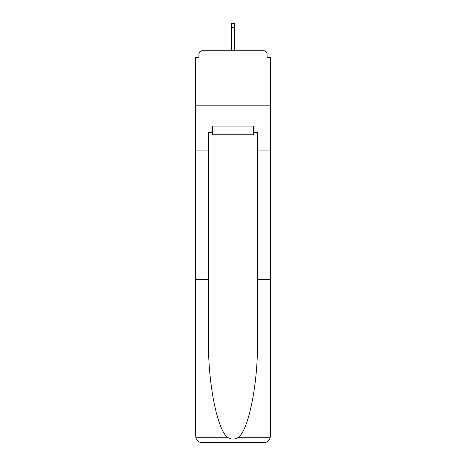 <?xml version="1.0" encoding="UTF-8"?>
<svg xmlns="http://www.w3.org/2000/svg" width="466" height="466" viewBox="0 0 466 466"><rect width="100%" height="100%" fill="white"/><g stroke="black" fill="none" stroke-linecap="round" stroke-linejoin="round"><path stroke-width="0.7" d="M257.5 279.384L270.344 279.384L270.344 436.17L270.344 57.487L267.076 57.487L267.076 54.004A3.268 3.268 0 0 0 263.814 50.736L202.186 50.736A3.268 3.268 0 0 0 198.924 54.004L198.924 57.487L195.656 57.487L195.656 105.176L270.344 105.176L195.656 105.176L195.656 150.908L208.5 150.908L208.5 340.297C207.824 383.565 217.657 432.046 228.258 437.731C231.416 439.49 234.579 439.49 237.742 437.731C248.343 432.046 258.176 383.565 257.5 340.297L257.5 132.612L254.011 132.612L254.011 126.082L211.989 126.082L211.989 132.612L212.642 132.612M267.076 57.487L267.076 54.004M263.814 50.736L249.986 50.736M216.014 50.736L202.186 50.736M198.924 54.004L198.924 57.487M212.642 126.082L212.642 134.791L253.358 134.791L253.358 126.082M233 126.082L233 134.791M208.5 279.384L195.656 279.384L195.842 437.731C196.833 440.824 198.947 442.479 202.186 442.7L218.735 442.7M202.186 442.7L263.814 442.7L202.186 442.7M247.265 442.7L263.814 442.7C267.053 442.479 269.167 440.824 270.158 437.731L270.344 436.17M195.656 436.17L195.656 150.908M270.344 150.908L257.5 150.908M211.989 132.612L208.5 132.612L208.5 150.908M253.358 132.612L254.011 132.612M234.631 27.331L231.369 27.331L231.369 23.3L234.631 23.3L234.631 50.736M231.369 27.331L231.369 50.736M195.842 437.731L228.258 437.731M237.742 437.731L270.158 437.731"/></g></svg>
